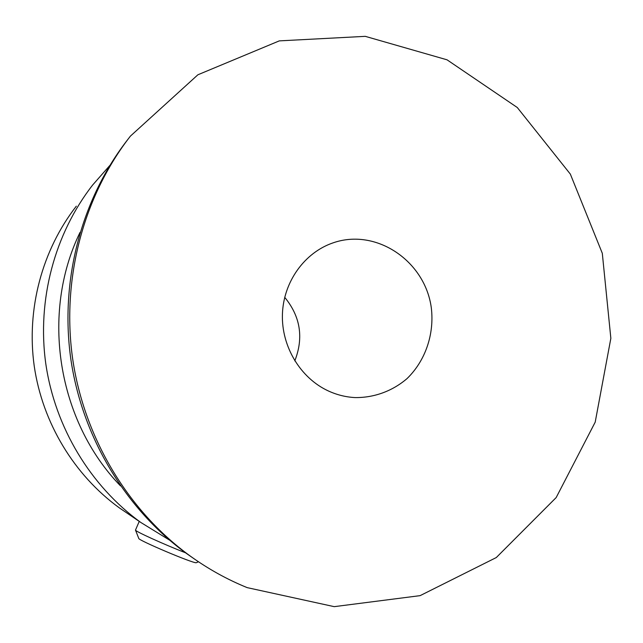 <?xml version="1.0" encoding="UTF-8"?>
<svg xmlns="http://www.w3.org/2000/svg" width="643" height="643" viewBox="0 0 643 643"><rect width="100%" height="100%" fill="white"/><g stroke="black" fill="none" stroke-linecap="round" stroke-linejoin="round"><path stroke-width="0.96" d="M194.974 559.394L186.928 553.8C125.859 509.537 82.175 437.385 70.786 358.802C59.767 280.179 81.565 198.8 127.861 139.418M247.185 587.63C227.196 579.52 208.228 568.991 190.264 556.066C128.423 511.241 84.145 438.1 72.603 358.448C61.431 278.74 83.526 196.26 130.4 136.123L197.891 74.781L279.295 40.879L365.264 36.346L447.038 59.815L517.277 107.51L570.341 174.1L602.306 253.302L610.85 338.339L595.201 422.146L556.171 497.561L496.3 557.545L420.112 595.643L334.223 606.654L247.185 587.63M120.466 485.859C57.557 421.061 40.372 313.623 80.037 232.38M328.533 391.032C300.514 378.229 281.337 346.561 282.422 314.186C283.467 281.803 304.533 252.57 333.042 242.869C376.243 227.702 425.208 261.114 431.324 307.941C434.467 334.199 425.409 360.795 407.011 378.614C392.455 391.073 374.21 397.8 355.089 397.583C345.926 397.109 337.069 394.923 328.533 391.032M169.414 540.04L140.809 522.462C90.591 486.06 55.041 427.45 45.79 363.729C36.868 299.951 54.639 233.819 92.696 184.959L109.752 165.556M284.712 297.323C300.458 316.549 303.817 337.736 294.799 360.884M128.922 514.384L119.333 507.866C74.242 475.185 42.478 422.861 34.216 366.004C26.267 309.106 42.157 250.047 76.324 206.162M185.594 552.827C163.7 544.299 134.508 531.005 135.48 530.073M196.501 562.609L196.252 562.713C193.479 563.678 137.256 539.871 138.743 538.368L135.52 530.17M190.264 556.066L186.928 553.8M333.042 242.869L331.008 243.601M140.809 522.462L119.333 507.866M139.242 521.401L135.528 529.985M196.252 562.713L198.486 561.781"/></g></svg>

